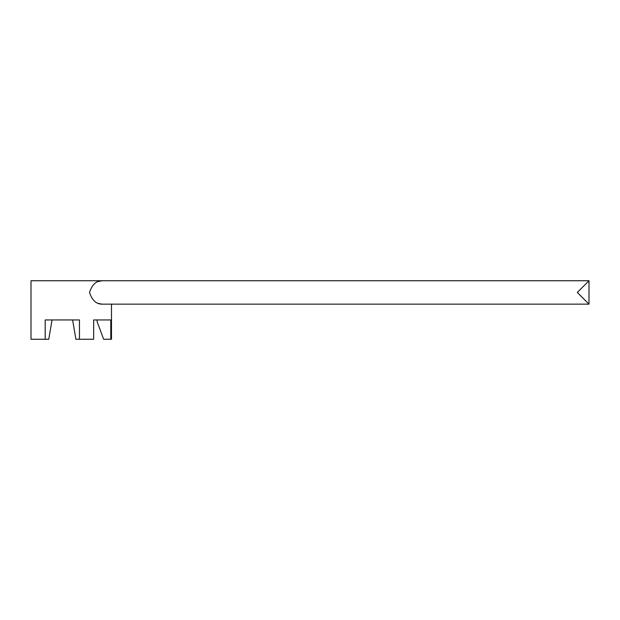 <?xml version="1.0" encoding="UTF-8"?>
<svg xmlns="http://www.w3.org/2000/svg" width="620" height="620" viewBox="0 0 620 620"><rect width="100%" height="100%" fill="white"/><g stroke="black" fill="none" stroke-linecap="round" stroke-linejoin="round"><path stroke-width="0.93" d="M98.402 303.397L101.827 304.149L589 304.149L589 280.744L101.827 280.744L98.022 281.658M101.827 304.149C96.162 304.071 92.055 300.165 89.505 292.423C92.07 284.712 96.177 280.821 101.827 280.744L589 280.744L577.298 292.446L589 304.149L111.484 304.149L111.484 339.256L103.656 339.256L97.077 321.571L97.077 319.951L93.659 319.951L93.659 339.256L75.896 339.256L72.61 319.951M101.827 280.744L31 280.744L31 339.256L48.763 339.256L52.049 319.951M45.19 339.256L45.19 319.951L79.469 319.951L79.469 339.256M110.794 339.256L110.794 319.951L93.659 319.951"/></g></svg>
